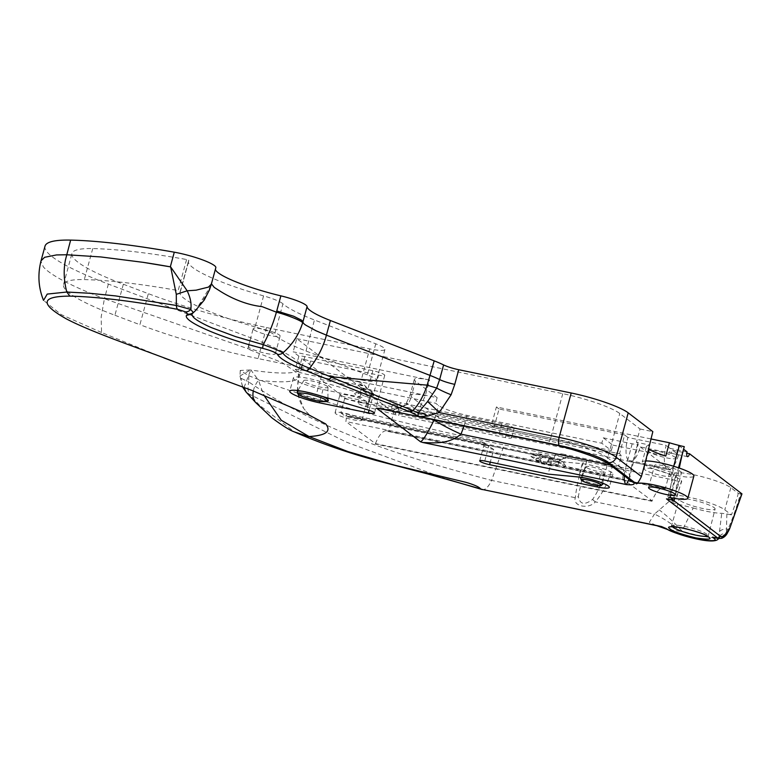 <?xml version="1.0" encoding="UTF-8"?>
<svg xmlns="http://www.w3.org/2000/svg" width="781" height="781" viewBox="0 0 781 781"><rect width="100%" height="100%" fill="white"/><g stroke="black" fill="none" stroke-linecap="round" stroke-linejoin="round"><path stroke-width="0.59" stroke-dasharray="3.9 2.93" d="M244.023 387.542L250.681 370.009A23.264 3.68 -164.8 0 0 250.35 369.96L240.001 375.973L241.144 378.346L248.788 381.977C247.577 387.366 247.792 391.466 249.432 394.278L246.161 392.121M687.095 451.887L670.078 448.362A3.925 1.406 101.7 0 0 670.274 453.039A3.925 1.406 101.7 0 0 670.498 453.136A3.925 1.406 101.7 0 0 672.509 450.227L678.533 454.825A19.886 7.097 -78.3 0 1 668.331 469.586A19.886 7.097 -78.3 0 1 668.194 469.547L629.896 461.63L628.041 460.214L666.349 468.141L668.194 469.547M566.381 457.51L563.531 457.939L562.867 458.974A7.751 1.23 -164.8 0 0 564.966 458.701A7.751 1.23 -164.8 0 0 564.575 458.135A7.751 1.23 -164.8 0 0 555.086 454.835L561.578 453.839A10.075 1.591 15.2 0 1 567.309 456.358A10.075 1.591 15.2 0 1 566.381 457.51L623.502 469.332A26.984 9.636 -78.3 0 1 622.555 478.773L345.866 421.525A26.984 9.636 101.7 0 0 346.588 415.931L346.364 415.062L345.768 415.922L559.45 460.136L562.867 458.974M493.719 449.495L488.428 446.068A10.075 1.591 15.2 0 1 482.697 443.54A10.075 1.591 15.2 0 1 483.615 442.388L488.906 445.824A7.751 1.23 -164.8 0 0 483.829 445.629A7.751 1.23 -164.8 0 0 484.22 446.195A7.751 1.23 -164.8 0 0 493.719 449.495L490.283 462.147M479.71 460.819L483.829 445.629L483.468 443.872L488.984 446.215L345.602 416.517L345.768 415.922M550.986 458.808A7.751 1.23 -164.8 0 0 548.809 459.072A7.751 1.23 -164.8 0 0 549.199 459.638A7.751 1.23 -164.8 0 0 558.688 462.938L553.397 459.511A10.075 1.591 15.2 0 1 547.666 456.983A10.075 1.591 15.2 0 1 548.594 455.831L553.631 459.043A7.751 1.23 -164.8 0 0 551.249 458.662L550.478 460.692L551.708 460.81L549.394 462.176L546.876 462.147A10.075 1.591 -164.8 0 0 551.679 465.827L558.171 464.822A7.751 1.23 15.2 0 1 548.682 461.522A7.751 1.23 15.2 0 1 548.291 460.956A7.751 1.23 15.2 0 1 550.478 460.692A2.323 1.689 -84.6 0 1 549.394 462.176M547.862 462.264L547.081 462.284L548.809 459.072L548.438 457.315L553.954 459.658L541.78 457.188L536.274 458.31A7.751 1.23 -164.8 0 0 541.35 458.496A7.751 1.23 -164.8 0 0 531.47 454.63L537.963 453.634A10.075 1.591 15.2 0 1 542.766 457.305M553.631 459.043L553.973 458.935A7.751 1.23 15.2 0 1 563.462 462.235A7.751 1.23 15.2 0 1 563.853 462.801A7.751 1.23 15.2 0 1 558.776 462.606L564.067 466.042L600.735 473.628L597.504 485.518M535.766 460.194L541.057 463.621A10.075 1.591 -164.8 0 0 541.975 462.479A10.075 1.591 -164.8 0 0 536.244 459.95L541.204 462.147L540.842 460.38A7.751 1.23 15.2 0 1 535.766 460.194L536.274 458.31M586.453 467.458A9.304 1.474 15.2 0 1 585.994 466.745A9.304 1.474 15.2 0 1 593.814 467.409A9.304 1.474 15.2 0 1 603.469 470.982A9.304 1.474 15.2 0 1 603.947 471.617A9.304 1.474 15.2 0 1 596.362 471.099A9.304 1.474 15.2 0 1 586.453 467.458M564.067 466.042A10.075 1.591 -164.8 0 0 564.985 464.9A10.075 1.591 -164.8 0 0 554.871 461.112L582.245 463.699A18.607 2.948 15.2 0 1 611.982 472.739A18.607 2.948 15.2 0 1 612.919 474.096A18.607 2.948 15.2 0 1 600.735 473.628M373.582 393.751L364.395 386.234A14.888 2.353 15.2 0 1 358.518 383.403A14.888 2.353 15.2 0 1 358.625 381.821C362.521 383.198 365.586 385.707 367.812 389.338A9.304 1.474 -164.8 0 0 361.71 389.104A9.304 1.474 -164.8 0 0 362.179 389.778A9.304 1.474 -164.8 0 0 373.582 393.751L378.639 375.124L310.545 361.037A9.304 1.474 15.2 0 1 301.876 358.469L298.264 371.776A9.304 1.474 -164.8 0 0 306.933 374.343L364.395 386.234M298.264 371.776L295.267 369.481L298.879 356.185A9.304 1.474 15.2 0 1 304.766 356.624L372.869 370.711A9.304 1.474 15.2 0 1 384.272 374.685A9.304 1.474 15.2 0 1 384.74 375.358A9.304 1.474 15.2 0 1 378.639 375.124M253.884 329.748A13.96 2.206 -164.8 0 0 268.557 335.156A13.96 2.206 -164.8 0 0 280.115 336.055A13.96 2.206 -164.8 0 0 279.413 335.039A13.96 2.206 -164.8 0 0 264.739 329.621A13.96 2.206 -164.8 0 0 253.181 328.733A13.96 2.206 -164.8 0 0 253.884 329.748M274.6 352.768A13.96 2.206 15.2 0 1 275.303 353.783A13.96 2.206 15.2 0 1 263.734 352.895A13.96 2.206 15.2 0 1 249.061 347.486A13.96 2.206 15.2 0 1 248.358 346.471A13.96 2.206 15.2 0 1 259.917 347.36A13.96 2.206 15.2 0 1 274.6 352.768M675.028 457.217A13.96 2.206 15.2 0 1 675.731 458.232A13.96 2.206 15.2 0 1 664.172 457.334A13.96 2.206 15.2 0 1 649.489 451.926A13.96 2.206 15.2 0 1 648.786 450.91A13.96 2.206 15.2 0 1 660.355 451.799A13.96 2.206 15.2 0 1 675.028 457.217M670.205 474.946A13.96 2.206 15.2 0 1 670.908 475.971A13.96 2.206 15.2 0 1 659.349 475.073A13.96 2.206 15.2 0 1 644.676 469.664A13.96 2.206 15.2 0 1 643.974 468.649A13.96 2.206 15.2 0 1 655.532 469.537A13.96 2.206 15.2 0 1 670.205 474.946M263.578 295.882L255.143 326.917A23.264 3.68 15.2 0 1 274.063 334.483A23.264 3.68 15.2 0 1 274.502 334.844L282.927 303.809A87.013 13.765 -164.8 0 0 284.567 305.166A87.013 13.765 -164.8 0 0 314.45 319.976L375.768 343.816A23.264 3.68 15.2 0 1 383.754 347.77A23.264 3.68 15.2 0 1 384.926 349.468A23.264 3.68 15.2 0 1 369.696 348.882L266.477 327.532A139.594 22.073 15.2 0 1 148.331 293.666L123.349 284.225A119.815 18.949 15.2 0 1 77.983 262.211A119.815 18.949 15.2 0 1 71.95 253.474A119.815 18.949 15.2 0 1 92.744 248.573A267.551 42.311 15.2 0 1 186.6 259.517L188.885 260.366A87.013 13.765 -164.8 0 0 188.436 261.235A87.013 13.765 -164.8 0 0 192.819 267.58A87.013 13.765 -164.8 0 0 263.578 295.882A23.264 3.68 15.2 0 1 282.488 303.448A23.264 3.68 15.2 0 1 282.927 303.809M255.143 326.917A87.013 13.765 15.2 0 1 184.384 298.615A87.013 13.765 15.2 0 1 180.001 292.27A87.013 13.765 15.2 0 1 180.45 291.42L178.166 290.552L186.6 259.517M123.349 284.225L114.914 315.26A119.815 18.949 15.2 0 1 69.548 293.256A119.815 18.949 15.2 0 1 63.525 284.509A119.815 18.949 15.2 0 1 84.309 279.608A267.551 42.311 15.2 0 1 178.166 290.552M375.768 343.816L367.334 374.851A23.264 3.68 15.2 0 1 375.319 378.805A23.264 3.68 15.2 0 1 376.491 380.503A23.264 3.68 15.2 0 1 361.261 379.917L369.696 348.882M367.334 374.851L306.015 351.011A87.013 13.765 15.2 0 1 276.132 336.201A87.013 13.765 15.2 0 1 274.502 334.844M366.143 401.297A13.96 2.206 15.2 0 1 366.845 402.322A13.96 2.206 15.2 0 1 355.277 401.424A13.96 2.206 15.2 0 1 340.604 396.016A13.96 2.206 15.2 0 1 339.901 395.001A13.96 2.206 15.2 0 1 351.46 395.889A13.96 2.206 15.2 0 1 366.143 401.297M361.32 419.036A13.96 2.206 15.2 0 1 362.023 420.051A13.96 2.206 15.2 0 1 350.464 419.163A13.96 2.206 15.2 0 1 335.781 413.754A13.96 2.206 15.2 0 1 335.078 412.739A13.96 2.206 15.2 0 1 346.647 413.627A13.96 2.206 15.2 0 1 361.32 419.036M676.863 497.155L681.52 480.832C682.125 481.438 681.188 481.516 678.709 481.047A102.828 36.717 -78.3 0 1 673.671 497.497C676.161 497.907 677.176 497.585 676.717 496.531L681.754 481.164L675.497 476.225A30.244 4.784 15.2 0 1 673.983 474.018A30.244 4.784 15.2 0 1 693.782 474.78A30.244 4.784 15.2 0 1 730.831 487.676L738.299 493.377L740.427 493.817A102.828 36.717 -78.3 0 1 727.892 529.284A23.264 8.308 -78.3 0 1 726.437 532.173L720.58 538.382L715.718 537.894M671.67 502.564L693.255 508.001L681.998 531.031L680.319 531.236A46.528 18.568 37.8 0 0 654.458 514.093L673.671 497.497L671.67 502.564C674.335 503.081 675.331 503.013 674.667 502.359L669.473 498.395A30.244 4.784 15.2 0 1 667.96 496.189A30.244 4.784 15.2 0 1 687.758 496.95A30.244 4.784 15.2 0 1 724.807 509.847L731.446 514.913A102.828 36.717 101.7 0 0 738.299 493.377M215.371 269.367A59.092 9.343 15.2 0 1 215.38 268.557A59.092 9.343 15.2 0 1 215.683 267.981A29.551 4.676 -164.8 0 0 215.829 267.688M211.29 284.186L208 292.709L196.265 309.842M714.166 507.64A18.607 2.948 15.2 0 1 715.103 508.997A18.607 2.948 15.2 0 1 699.688 507.806A18.607 2.948 15.2 0 1 680.114 500.592A18.607 2.948 15.2 0 1 679.177 499.235A18.607 2.948 15.2 0 1 694.592 500.426A18.607 2.948 15.2 0 1 714.166 507.64M655.288 466.413A13.96 2.206 -164.8 0 0 669.961 471.822A13.96 2.206 -164.8 0 0 681.52 472.71A13.96 2.206 -164.8 0 0 680.827 471.695A13.96 2.206 -164.8 0 0 666.144 466.286A13.96 2.206 -164.8 0 0 654.585 465.398A13.96 2.206 -164.8 0 0 655.288 466.413M327.298 386.351A12.545 1.982 -164.8 0 0 314.362 381.558A12.545 1.982 -164.8 0 0 303.75 380.611A12.545 1.982 -164.8 0 0 304.346 381.606A12.545 1.982 -164.8 0 0 317.789 386.527A12.545 1.982 -164.8 0 0 327.942 387.181A12.545 1.982 -164.8 0 0 327.298 386.351M249.793 349.771L282.146 362.589L298.42 373.718A118.185 18.695 15.2 0 1 299.074 376.959A118.185 18.695 15.2 0 1 258.482 380.21L250.916 370.048A118.185 18.695 15.2 0 0 301.466 368.163L299.074 376.959C295.189 394.454 300.49 403.123 303.721 408.512L297.317 392.013L298.42 373.718M45.015 246.161A147.736 23.362 -164.8 0 0 108.383 284.079L250.769 337.822A118.185 18.695 15.2 0 1 295.521 359.543A118.185 18.695 15.2 0 1 301.466 368.163M393.497 401.073L370.575 394.766A9.538 1.513 -164.8 0 0 360.783 393.663A9.538 1.513 -164.8 0 0 369.393 397.568L397.646 405.349A9.538 1.513 -164.8 0 0 401.2 406.208L507.865 428.271A9.538 1.513 -164.8 0 0 514.103 428.515A9.538 1.513 -164.8 0 0 501.939 423.751L400.331 402.723L397.802 412.036A18.383 2.909 15.2 0 1 390.969 410.386L393.497 401.073A18.383 2.909 -164.8 0 0 400.331 402.723M483.615 442.388L340.799 412.837L344.646 398.671A26.984 9.636 101.7 0 0 342.908 396.514L320.532 379.42L435.642 403.23L438.512 405.437A23.264 3.68 -164.8 0 0 467.018 415.355L601.79 443.237L611.338 450.53L491.317 425.704L493.973 427.734L619.606 453.761A26.984 9.636 -78.3 0 1 621.344 455.919L618.698 465.652L561.578 453.839M618.698 465.652L623.502 469.332M298.879 356.185L293.158 351.811L429.55 380.025L425.284 395.703L418.382 410.66A23.264 0.537 -145.7 0 0 406.364 403.084L406.364 403.084A23.264 0.537 -145.7 0 0 407.77 404.294A23.264 21.419 -52.6 0 0 411.226 396.816A23.264 3.68 15.2 0 1 410.054 395.118A23.264 3.68 15.2 0 1 425.284 395.703M320.532 379.42L322.036 373.874L437.145 397.695L415.482 381.138A23.264 3.68 15.2 0 1 414.311 379.449A23.264 3.68 15.2 0 1 429.55 380.025M322.036 373.874L301.876 358.469M344.646 398.671L621.344 455.919M548.594 455.831L537.963 453.634M546.876 462.147L536.244 459.95L530.953 456.514L531.47 454.63M551.708 460.81L548.096 474.106M309.696 415.365L303.721 408.512M163.951 357.942L101.55 332.501L101.159 316.949L104.41 298.713L249.94 349.419M101.55 332.501L61.23 314.597L43.541 300.402M108.383 284.079L104.41 298.713C89.141 292.943 76.294 287.398 65.887 282.078C54.621 276.298 47.114 271.251 43.365 266.926L40.934 261.293M253.327 390.939A23.264 15.278 137.4 0 1 258.482 380.21L263.558 394.727M361.359 397.422L323.041 389.494A23.264 3.68 -164.8 0 1 293.373 377.877A23.264 3.68 -164.8 0 1 319.917 381.313L359.699 393.087A14.888 2.353 -164.8 0 0 361.359 397.422L373.435 394.307L369.091 410.279M397.646 405.349L395.118 414.652A9.538 1.513 -164.8 0 0 398.661 415.512L401.2 406.208M397.802 412.036L499.41 433.065A9.538 1.513 15.2 0 1 511.575 437.819A9.538 1.513 15.2 0 1 505.336 437.585L398.661 415.512M395.118 414.652L366.865 406.881A9.538 1.513 15.2 0 1 358.254 402.976A9.538 1.513 15.2 0 1 368.046 404.07L390.969 410.386M673.7 466.267L671.514 474.311A26.759 4.227 15.2 0 1 642.236 462.04A26.759 4.227 15.2 0 1 645.633 460.946M670.332 497.565L678.513 467.809M676.434 475.463A17.709 2.802 15.2 0 1 671.514 474.311M666.476 498.883A2.323 2.138 -52.6 0 0 669.2 497.106L669.981 494.236L675.516 495.388L674.696 498.395M680.319 531.236L667.931 529.635M715.699 537.884L719.164 538.07L718.627 538.509L718.823 537.25A9.304 6.883 4 0 1 726.027 533.091A2.323 1.494 30.4 0 0 727.667 532.554M729.581 528.376L727.892 529.284L726.184 528.932A9.304 5.399 -175 0 0 719.506 531.588L718.823 537.25A30.244 4.784 15.2 0 1 681.998 531.031A46.528 12.193 -134 0 0 659.203 509.915M693.255 508.001A30.244 4.784 -164.8 0 0 721.722 513.293L726.857 513.966L726.437 532.173L728.273 530.963M675.516 495.388A102.828 36.717 -78.3 0 1 679.324 468.092M622.555 478.773L652.135 500.865A26.759 9.557 -78.3 0 1 663.528 488.037A26.759 9.557 -78.3 0 1 665.031 488.75L388.342 431.502A26.759 9.557 101.7 0 0 386.839 430.79A26.759 9.557 101.7 0 0 375.446 443.618L345.866 421.525M651.979 501.256L375.29 444.008M391.398 411.001L407.77 404.294M382.866 409.224L400.633 411.724L418.382 410.66L550.712 438.043A6.98 2.489 -78.3 0 1 547.276 443.237M437.145 397.695L435.642 403.23M358.625 381.821L301.154 369.93L304.766 356.624M609.863 464.744A6.98 6.424 127.4 0 1 607.716 457.881L629.691 474.672A6.98 6.424 -52.6 0 0 631.839 481.545C630.872 480.793 630.287 479.104 630.082 476.488L629.691 474.672L631.165 467.77A9.304 1.474 15.2 0 1 631.634 468.444A9.304 1.474 15.2 0 1 625.542 468.219A13.96 4.989 101.7 0 0 624.283 475.766M628.988 479.368L638.272 444.018A9.304 1.474 15.2 0 1 632.18 443.784L603.264 437.809L601.79 443.237M603.264 437.809L612.812 445.102L611.338 450.53M650.846 438.922L496.404 406.969L491.317 425.704M612.812 445.102L665.773 456.055M676.356 475.395A26.759 4.227 -164.8 0 0 693.87 476.068M211.143 284.88A23.635 10.856 16.4 0 1 210.704 285.924L195.582 310.506M255.807 402.684A23.264 15.278 137.4 0 0 259.517 405.261L294.437 431.932M259.517 405.261L249.432 394.278L346.725 442.261L446.839 479.173M481.652 489.326C484.669 490.673 487.998 487.705 491.63 480.413L575.285 497.712A4.657 2.773 178.3 0 0 578.34 496.413L582.597 476.068L586.619 461.425L583.573 461.366C579.297 474.653 576.534 486.768 575.285 497.712C572.59 506.322 588.689 509.7 595.337 501.861L654.458 514.093L649.323 522.304L656.919 525.72M719.506 531.588L721.722 513.293M718.793 538.529A23.264 8.308 -78.3 0 0 720.58 538.382A2.323 2.128 -109 0 0 721.634 538.314M669.981 494.236A102.828 36.717 -78.3 0 1 678.738 445.492L684.263 446.644M741.833 493.709L740.427 493.817M628.041 460.214A19.886 7.097 -78.3 0 1 627.885 437.477L666.193 445.395A19.886 7.097 101.7 0 0 666.349 468.141M678.738 445.492L683.58 449.202M670.078 448.362L666.193 445.395M627.885 437.477L624.624 434.978L619.538 453.712M493.973 427.734L499.069 409L624.624 434.978M499.069 409L496.404 406.969M388.342 431.502L665.031 488.75M295.267 369.481A9.304 1.474 15.2 0 1 301.154 369.93M565.717 457.412L560.27 460.136L346.588 415.931M631.165 467.77L637.804 443.344A9.304 1.474 15.2 0 1 638.272 444.018M637.804 443.344L636.447 442.3L649.206 444.945M649.851 445.434A26.759 4.227 -164.8 0 0 646.453 446.517A26.759 4.227 -164.8 0 0 648.826 449.182M211.387 284.02L215.38 268.557M211.358 283.737L215.683 267.981M250.35 369.96L240.236 370.467L248.729 375.71L248.788 381.977C325.56 434.373 414.447 459.824 491.63 480.413A23.264 8.308 101.7 0 0 491.63 480.403L504.165 444.936L583.573 461.366M592.662 499.371A4.657 1.494 -133.9 0 0 595.337 501.861C603.401 492.333 608.995 480.803 612.119 467.272L607.013 465.642C604.016 478.294 599.232 489.531 592.662 499.371C584.539 505.463 579.766 504.477 578.34 496.413M586.619 461.268A11.637 1.835 15.2 0 0 586.619 461.425L582.597 476.068L586.619 461.268A11.637 1.835 15.2 0 1 594.663 461.649A11.637 1.835 15.2 0 1 607.013 465.642M726.857 513.966L731.446 514.913M114.914 315.26L139.906 324.701L148.331 293.666M266.477 327.532L258.052 358.567L361.261 379.917M258.052 358.567A139.594 22.073 15.2 0 1 139.906 324.701M678.533 454.825L640.225 446.898A19.886 7.097 -78.3 0 1 630.033 461.659A19.886 7.097 -78.3 0 1 629.896 461.63M640.225 446.898L670.371 469.937L665.217 488.886M670.371 469.937L393.673 412.69L388.528 431.639M340.799 412.837L345.602 416.517M393.673 412.69L296.741 338.622L293.158 351.811M296.741 338.622L562.769 393.663A46.528 7.361 15.2 0 1 619.772 413.5L640.059 429.003L636.447 442.3M640.059 429.003L652.828 431.639M248.729 375.71C306.455 398.574 391.603 421.652 504.165 444.936M612.119 467.272L678.709 481.047M672.509 450.227L686.831 453.185M373.435 394.307A9.304 1.474 15.2 0 1 362.033 390.334A9.304 1.474 15.2 0 1 361.564 389.66A9.304 1.474 15.2 0 1 372.186 391.037L361.144 393.399L359.699 393.087M551.679 465.827L541.057 463.621M551.249 458.662L554.471 461.044L564.224 464.558L563.853 462.801L564.966 458.701L566.176 457.373L565.376 457.393M246.835 392.765A23.264 21.419 127.4 0 1 241.144 378.346M599.798 482.062A11.53 1.826 -164.8 0 0 584.286 477.855M580.595 478.148A11.53 1.826 -164.8 0 0 581.162 479.036A11.53 1.826 -164.8 0 0 593.433 483.546A11.53 1.826 -164.8 0 0 602.834 484.191M530.953 456.514A7.751 1.23 15.2 0 1 540.452 459.824A7.751 1.23 15.2 0 1 540.842 460.38L542.561 457.168L541.78 457.197M582.245 463.699L578.633 477.006M92.744 248.573L84.309 279.608M306.015 351.011L314.45 319.976M730.831 487.676L724.807 509.847M180.45 291.42L188.885 260.385L180.46 291.401M672.334 526.706A18.607 2.948 15.2 0 1 671.953 525.838A18.607 2.948 15.2 0 1 687.368 527.029A18.607 2.948 15.2 0 1 706.942 534.243A18.607 2.948 15.2 0 1 707.879 535.6A18.607 2.948 15.2 0 1 707.117 536.157M327.932 399.95A15.893 2.509 15.2 0 1 315.085 399.111A15.893 2.509 15.2 0 1 298.049 392.882A15.893 2.509 15.2 0 1 297.288 391.623M302.188 391.222A15.893 2.509 15.2 0 1 321.84 396.26M247.831 348.629L250.769 337.822M484.776 461.015L488.906 445.824M553.973 458.935L555.086 454.835M558.776 462.606L560.045 459.277C560.846 459.501 562.008 459.062 563.531 457.939M558.688 462.938L558.171 464.822M619.606 453.761L342.908 396.514M434.158 419.846A23.264 21.419 -52.6 0 0 435.759 415.56L411.226 396.816L415.482 381.138M464.109 426.045L464.265 425.479A23.264 3.68 15.2 0 1 435.759 415.56L438.512 405.437M323.041 389.494L319.82 401.366M319.917 381.313L316.305 394.62M632.18 443.784L625.542 468.219L610.264 465.056M375.446 443.618L652.135 500.865M464.265 425.479L467.018 415.355M501.939 423.751L499.41 433.065M368.046 404.07L370.575 394.766M366.865 406.881L369.393 397.568M505.336 437.585L507.865 428.271M310.545 361.037L306.933 374.343M372.869 370.711L367.812 389.338M673.407 500.318L669.2 497.106M562.769 393.663L550.712 438.043A46.528 7.361 15.2 0 1 607.716 457.881L619.772 413.5M675.497 476.225L669.473 498.395M372.186 391.037L367.129 409.654M560.27 460.136L560.045 459.277L346.364 415.062M585.994 466.745L580.996 477.289M361.144 393.399L358.049 393.175C357.903 394.18 359.075 393.009 361.564 389.66L361.71 389.104C361.252 384.945 360.832 383.334 360.471 384.291L365.557 386.556M384.74 375.358L374.47 413.159M275.303 353.783L280.115 336.055M670.908 475.971L675.731 458.232M63.525 284.509L71.95 253.474M362.023 420.051L366.845 402.322M708.025 536.859L715.103 508.997M675.497 494.881L681.52 472.71M303.75 380.611L297.912 390.559M306.132 411.685L310.535 415.863M327.942 387.181L327.932 398.066M293.373 377.877L289.751 391.183M648.562 487.559L654.585 465.398M671.182 526.853L679.177 499.235M360.783 393.663L358.254 402.976M511.575 437.819L514.103 428.515M414.311 379.449L410.054 395.118L406.364 403.084C406.286 404.177 403.777 405.886 398.827 408.209L391.72 409.586L380.747 408.795M196.343 309.774L195.357 310.711M386.839 430.79L663.528 488.037M646.453 446.517L642.236 462.04M208 292.709L210.85 285.221M240.001 375.973L242.588 387.015M630.033 461.659L668.331 469.586M240.236 370.467L240.001 375.983M667.96 496.189L673.983 474.018M335.078 412.739L339.901 395.001M384.926 349.468L376.491 380.503M180.001 292.27L188.436 261.235M643.974 468.649L648.786 450.91M248.358 346.471L253.181 328.733M612.919 474.096L609.307 487.403M603.947 471.617L602.912 483.244M687.524 456.66L670.498 453.136"/><path stroke-width="1.17" d="M741.833 493.709L729.571 528.893L741.95 493.875L689.535 453.751A3.925 1.406 -78.3 0 1 687.524 456.66A3.925 1.406 -78.3 0 1 687.3 456.563A3.925 1.406 -78.3 0 1 687.095 451.887L683.58 449.202M489.589 464.685A7.751 1.23 -164.8 0 1 480.1 461.386A7.751 1.23 -164.8 0 1 479.71 460.819A7.751 1.23 -164.8 0 1 484.776 461.015L548.096 474.106L578.633 477.006A18.607 2.948 15.2 0 1 608.37 486.046A18.607 2.948 15.2 0 1 609.307 487.403A18.607 2.948 15.2 0 1 597.123 486.934L489.589 464.685L490.283 462.147M374.001 412.485A9.304 1.474 15.2 0 1 374.47 413.159A9.304 1.474 15.2 0 1 368.378 412.924L319.429 402.801A23.264 3.68 15.2 0 1 289.751 391.183A23.264 3.68 15.2 0 1 316.305 394.62L367.129 409.654A9.304 1.474 15.2 0 1 374.001 412.485M328.245 379.4A6.98 3.837 -68.8 0 0 331.72 376.842L427.158 385.15L436.677 388.05A13.96 1.416 -156.5 0 0 451.106 394.756L454.757 384.359A13.96 2.206 15.2 0 1 439.635 379.566L436.677 388.05L427.578 401.561L418.089 412.924A13.96 9.841 -146.4 0 1 427.89 416.058L420.012 416.634L418.108 415.97L410.259 411.968L306.152 370.809C289.185 364.053 279.627 358.577 277.509 354.389C276.152 352.621 271.232 350.61 262.728 348.355C221.501 338.056 183.574 321.704 186.415 315.446L187.723 314.06L185.653 311.892A6.98 5.692 -61.8 0 0 190.74 309.432C191.716 304.082 190.525 297.864 187.157 290.796L196.138 290.171L208.478 287.096L211.29 284.186A23.635 10.856 16.4 0 1 211.143 284.88L215.829 267.688A29.551 4.676 -164.8 0 0 214.345 265.53A29.551 4.676 -164.8 0 0 174.29 252.195A295.472 46.733 -164.8 0 0 70.641 240.109A147.736 23.362 -164.8 0 0 45.015 246.161L41.032 260.795L44.605 257.3L56.457 254.938L66.658 254.752L100.769 256.939L143.128 262.338A295.472 46.733 15.2 0 1 170.317 266.829A29.551 4.676 15.2 0 1 170.639 266.887L143.128 262.338M211.29 284.186L211.7 282.615L211.29 284.186M645.633 460.946L641.406 476.508L616.15 457.207A6.98 6.424 127.4 0 1 608.682 462.645L636.437 483.849A26.759 4.227 15.2 0 1 664.367 487.481A26.759 4.227 15.2 0 1 687.846 498.239L693.87 476.068A26.759 4.227 -164.8 0 0 675.233 466.745A26.759 4.227 -164.8 0 0 645.633 460.946L652.828 431.639L628.207 412.827A46.528 7.361 -164.8 0 0 571.204 392.989L458.74 369.725A13.96 2.206 15.2 0 1 443.608 364.922A46.528 7.361 -164.8 0 0 434.197 360.861L330.392 320.503A59.092 9.343 15.2 0 1 307.079 306.591A23.635 3.739 -164.8 0 0 305.869 305.049A23.635 3.739 -164.8 0 0 280.867 295.853A59.092 9.343 15.2 0 1 215.371 269.367M301.73 320.278L302.94 321.821L302.589 323.012C303.789 321.694 288.257 315.27 276.415 312.175L276.757 310.955L293.627 316.217L301.73 320.278M674.804 493.865A13.96 2.206 15.2 0 1 675.497 494.881A13.96 2.206 15.2 0 1 663.938 493.992A13.96 2.206 15.2 0 1 649.265 488.584A13.96 2.206 15.2 0 1 648.562 487.559A13.96 2.206 15.2 0 1 660.121 488.457A13.96 2.206 15.2 0 1 674.804 493.865M263.558 394.727L281.326 420.305L309.061 436.54C326.048 435.515 331.593 431.317 325.706 423.927L309.696 415.365M325.706 423.927L309.335 415.17L252.292 390.559L163.951 357.942M40.934 261.293L41.032 260.795C37.566 274.453 38.386 287.652 43.541 300.402L47.211 294.086L66.805 292.035L89.434 293.246L115.568 295.911L176.369 305.459L176.301 294.349L170.639 266.887L187.157 290.796L176.301 294.349M185.653 311.892L177.609 309.315C133.736 301.202 97.83 296.8 69.89 296.126C40.768 296.214 39.606 303.809 66.385 318.902C93.769 333.262 143.636 349.654 182.598 364.961M670.157 528.971C666.008 526.394 670.235 526.062 682.819 527.976C697.882 531.783 706.434 534.76 708.465 536.898C712.614 539.476 708.396 539.808 695.812 537.904C680.739 534.097 672.187 531.119 670.157 528.971M633.567 482.453L611.591 465.661A6.98 6.424 127.4 0 1 609.863 464.744L631.839 481.545A6.98 6.424 -52.6 0 0 633.567 482.453C635.363 484.454 632.971 485.167 626.391 484.581L422.687 442.476L420.539 441.773L376.559 408.18L382.866 409.224M547.276 443.237A6.98 2.489 -78.3 0 1 547.13 443.217A6.98 2.489 -78.3 0 1 546.993 443.178C570.12 447.552 605.646 459.921 611.591 465.661M546.993 443.178L378.619 408.346M674.696 498.395L674.13 500.475L666.476 498.883L717.934 538.207L712.545 537.367L718.627 538.509C716.938 541.594 709.665 541.77 696.818 539.027C685.132 536.449 675.506 533.316 667.931 529.635L666.164 528.561C669.844 531.451 680.7 535.073 698.741 539.417C713.404 541.506 718.266 540.999 713.307 537.904L712.545 537.367M667.931 529.635L656.919 525.72L661.4 526.511L666.164 528.561M661.4 526.511L481.652 489.326L656.919 525.72M309.061 436.54L347.857 451.555L394.669 465.164L465.535 482.228C473.911 484.62 478.938 486.827 480.627 488.877L481.652 489.326M420.012 416.634L559.274 445.453A6.98 2.489 -78.3 0 1 559.147 437.37A46.528 7.361 15.2 0 1 616.15 457.207L628.207 412.827M608.682 462.645C604.143 458.252 576.974 448.802 559.274 445.453M687.846 498.239A26.759 4.227 15.2 0 1 670.332 497.565L674.13 500.475M298.693 394.483C300.129 395.996 306.162 398.095 316.793 400.78C325.667 402.137 328.645 401.903 325.716 400.077C324.281 398.564 318.248 396.465 307.626 393.78C298.742 392.433 295.765 392.667 298.693 394.483M729.581 528.376L727.785 531.812A2.323 1.494 30.4 0 1 727.667 532.554C726.281 535.405 724.27 537.328 721.634 538.314L718.793 538.529L712.575 537.103M420.539 441.773C423.038 440.543 427.568 433.26 434.129 419.905A23.264 1.943 -154 0 0 460.995 434.168C448.831 444.155 435.466 443.1 422.687 442.476M678.513 467.809L684.263 446.644A17.709 2.802 -164.8 0 1 679.343 445.492L673.7 466.267M434.197 360.861L427.158 385.15A44.205 24.279 106.9 0 1 412.944 410.611L418.089 412.924L418.108 415.97M277.509 354.389A6.98 6.834 -23.3 0 0 282.868 352.914C284.928 356.888 293.851 362.003 309.627 368.261L412.944 410.611A6.98 4.188 112.1 0 1 410.259 411.968M302.589 323.012C298.84 334.756 292.27 344.724 282.868 352.914C280.359 351.216 273.809 348.453 263.207 344.646A6.98 0.713 104.3 0 0 262.728 348.355M186.415 315.446L191.941 313.972C191.98 315.709 193.258 317.457 195.787 319.224C198.091 321.245 207.648 326.107 212.041 327.854L235.55 336.611L263.207 344.646C268.644 334.824 273.047 323.998 276.415 312.175L262.084 306.63C244.062 304.688 227.769 296.165 219.236 290.591L214.258 287.418L211.358 283.737M195.582 310.506L191.941 313.972M187.723 314.06A6.98 6.863 -133.4 0 0 193.297 312.556L190.74 309.432L176.369 305.459A6.98 3.163 100.5 0 0 177.609 309.315M679.324 468.092A102.828 36.717 -78.3 0 1 684.263 446.644M376.559 408.18L391.398 411.001M626.391 484.581L628.988 479.368M648.826 449.182A26.759 4.227 -164.8 0 0 665.773 456.055L669.395 442.759L650.846 438.922M427.578 401.561A13.96 0.693 -135.9 0 1 439.166 412.544L427.89 416.058M196.265 309.842L192.077 313.855M195.357 310.711L204.29 299.992L209.435 289.888L211.143 284.88M253.327 390.939A23.264 15.278 137.4 0 0 255.807 402.684L272.022 417.942C282.527 425.733 290.005 430.399 294.437 431.932L309.061 436.725M255.807 402.684L246.161 392.121L244.023 387.542M294.437 431.932C319.985 443.139 347.711 452.775 377.604 460.849L427.666 473.94L480.627 488.877M721.634 538.314A2.323 2.128 -109 0 0 723.001 536.557L720.648 536.42L673.407 500.318M718.793 538.529A23.264 8.308 -78.3 0 1 717.934 538.207L720.648 536.42M728.273 530.963L727.667 532.554M679.343 445.492A26.759 4.227 15.2 0 1 669.395 442.759M636.437 483.849C637.54 483.507 639.19 481.057 641.406 476.508M443.608 364.922L439.635 379.566A46.528 7.361 15.2 0 0 430.224 375.495L326.419 335.147L316.12 330.812L307.714 326.204C304.58 324.642 302.989 323.178 302.94 321.821L307.079 306.591M686.831 453.185L689.535 453.751M602.912 483.244L602.834 484.191A11.53 1.826 -164.8 0 0 602.249 483.4A11.53 1.826 -164.8 0 0 599.798 482.062M584.286 477.855A11.53 1.826 -164.8 0 0 580.595 478.148L581.445 480.374C587.566 483.595 594.087 485.362 600.989 485.675L602.834 484.191M581.855 480.559A10.378 1.64 15.2 0 1 588.122 480.061A10.378 1.64 15.2 0 1 600.843 484.484A10.378 1.64 15.2 0 1 594.566 484.981A10.378 1.64 15.2 0 1 581.855 480.559M369.091 410.279L368.378 412.924M707.117 536.157A18.607 2.948 15.2 0 1 690.199 533.843A18.607 2.948 15.2 0 1 672.89 527.195A18.607 2.948 15.2 0 1 672.334 526.706M297.912 390.559L297.288 391.623A15.893 2.509 15.2 0 1 302.188 391.222M321.84 396.26A15.893 2.509 15.2 0 1 327.122 398.896A15.893 2.509 15.2 0 1 327.932 399.95C329.328 401.288 327.044 401.815 321.089 401.551C312.341 400.262 304.746 397.841 298.293 394.307L297.288 391.623M69.89 296.126L66.805 292.035C63.837 280.74 63.407 269.933 65.516 259.614L70.641 240.109M610.264 465.056L460.995 434.168L464.265 425.479M319.82 401.366L319.429 402.801M624.283 475.766A13.96 4.989 101.7 0 0 625.932 484.523M330.392 320.503L326.419 335.147C323.393 346.725 317.799 357.757 309.627 368.261A6.98 3.837 111.2 0 1 306.152 370.809M727.785 531.812L723.001 536.557M571.204 392.989L559.147 437.37L439.166 412.544L451.106 394.756M458.74 369.725L454.757 384.359M280.867 295.853L276.757 310.955M170.317 266.829L174.29 252.195M597.504 485.518L597.123 486.934M580.996 477.289L580.595 478.148M310.535 415.863L309.335 415.17M327.932 398.066L327.932 399.95M707.947 536.713L707.654 536.537C705.038 532.525 669.385 524.529 671.182 526.853L671.953 525.838M719.164 538.07L718.627 538.509M380.786 408.805L547.13 443.217C572.043 448.089 603.772 459.482 609.863 464.744M729.571 528.893L728.175 531.666M242.588 387.015L246.161 392.121M446.488 479.065L482.287 489.589"/></g></svg>

